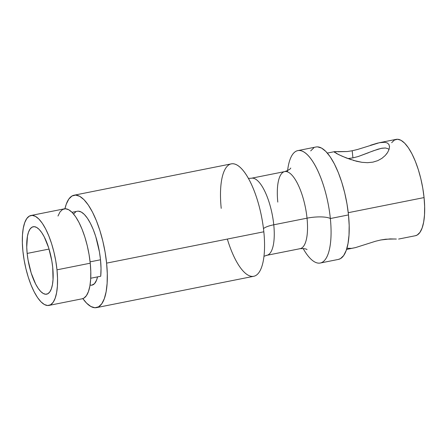 <?xml version="1.0" encoding="UTF-8"?>
<svg xmlns="http://www.w3.org/2000/svg" width="447" height="447" viewBox="0 0 447 447"><rect width="100%" height="100%" fill="white"/><g stroke="black" fill="none" stroke-linecap="round" stroke-linejoin="round"><path stroke-width="0.67" d="M337.859 151.762L347.258 151.533L352.191 150.762L352.918 157.88L358.259 156.511L373.541 150.74L381.319 148.331L385.426 147.996L387.985 148.689L389.035 149.516M334.674 152.466L334.116 151.807L334.853 151.634L347.258 151.533M347.928 158.573L352.918 157.88L352.191 150.762L357.488 149.494L379.414 142.705L384.867 142.286L387.409 143.023L388.974 144.554L389.516 146.789L389.041 149.505L387.583 152.511L385.197 155.539L381.911 158.35L377.765 160.646L372.893 162.144L367.529 162.686L361.975 162.322L356.522 161.266L346.431 158.003L338.586 154.584L334.116 151.807L336.625 151.695M385.197 155.539L381.911 158.35L377.765 160.646L372.893 162.144L367.529 162.686L361.975 162.322L353.331 160.395M287.471 171.844A57.317 19.338 78.7 0 1 308.458 155.841A57.317 19.338 78.7 0 1 330.35 218.533A18.014 4.632 -5.8 0 0 307.028 218.17A39.302 13.265 -101.3 0 0 285.499 171.508A39.302 13.265 -101.3 0 0 277.805 202.105M252.242 178.135A39.302 13.265 78.7 0 1 273.765 224.796A18.014 4.632 -5.8 0 0 263.473 228.601A18.014 4.632 174.2 0 1 273.765 224.796A39.302 13.265 78.7 0 1 266.837 255.31L300.099 248.683A39.302 13.265 -101.3 0 0 307.028 218.17L273.765 224.796L307.028 218.17A39.302 13.265 -101.3 0 0 284.733 171.592C288.516 170.218 290.522 169.033 290.751 168.033M96.496 307.625A57.317 19.338 78.7 0 1 82.846 298.607L86.629 303.178L90.892 306.519L94.943 307.748L98.619 306.81L101.787 303.742L104.319 298.663L106.123 291.768L107.124 283.325L107.286 273.653L106.604 263.127A57.317 19.338 78.7 0 0 74.09 195.205A57.317 19.338 78.7 0 0 64.944 208.766L66.273 204.167L68.804 199.088L71.973 196.021L75.649 195.082L79.7 196.311L83.963 199.653L88.277 204.983L92.479 212.101L96.401 220.729L99.899 230.54L102.838 241.151L105.101 252.153L106.604 263.127L263.831 231.792L106.604 263.127A57.317 19.338 78.7 0 1 96.496 307.625L253.728 276.291A57.317 19.338 -101.3 0 0 263.831 231.792A57.317 19.338 -101.3 0 0 236.927 164.971A57.317 19.338 -101.3 0 0 221.22 208.363M27.155 253.427A34.391 11.605 78.7 0 1 33.218 226.73A34.391 11.605 78.7 0 1 52.724 267.485L53.037 279.598L52.439 284.666L51.355 288.801L49.835 291.852L47.935 293.69L45.728 294.255L43.298 293.517L40.738 291.511L38.151 288.309L35.631 284.041L31.178 272.983L28.06 260.014L27.155 253.427L26.747 247.113L27.446 236.239L28.524 232.105L30.044 229.06L31.944 227.216L34.151 226.657L36.581 227.389L39.14 229.395L41.727 232.596L44.253 236.865L48.706 247.929L51.824 260.897L52.724 267.485A34.391 11.605 78.7 0 1 46.661 294.182A34.391 11.605 78.7 0 1 27.155 253.427L49.053 249.063L27.155 253.427M48.902 305.424L82.164 298.792A45.851 15.472 -101.3 0 0 90.244 263.194L56.987 269.826A45.851 15.472 78.7 0 1 48.902 305.424A45.851 15.472 78.7 0 1 22.898 251.085A45.851 15.472 78.7 0 1 30.977 215.488A45.851 15.472 78.7 0 1 56.987 269.826L90.244 263.194L89.042 254.416L87.238 245.61L84.885 237.122L82.086 229.277L78.946 222.377L75.588 216.683L72.135 212.414L68.721 209.738L65.486 208.76L62.541 209.509L60.01 211.962L57.981 216.024M78.404 211.18L81.298 212.051L84.343 214.443L87.428 218.253L90.428 223.338L93.227 229.501L95.731 236.502L99.441 251.94L100.514 259.78A40.94 13.812 -101.3 0 1 100.72 276.246L90.724 278.241L100.72 276.246L101.022 268.457L100.514 259.78L90.104 261.858L100.514 259.78A40.94 13.812 -101.3 0 0 77.292 211.263L72.034 212.314M299.334 248.767A39.302 13.265 -101.3 0 0 307.028 218.17A18.014 4.632 174.2 0 1 330.35 218.533A57.317 19.338 78.7 0 1 320.248 263.032A57.317 19.338 78.7 0 1 303.127 248.487A57.317 19.338 78.7 0 0 324.505 260.445A57.317 19.338 78.7 0 0 330.35 218.533L348.492 214.918L330.35 218.533A57.317 19.338 78.7 0 0 297.842 150.611L315.984 146.996A57.317 19.338 -101.3 0 1 348.492 214.918L349.174 225.444L349.012 235.116L348.012 243.559L346.213 250.454L343.682 255.533L340.513 258.601L338.306 259.433M320.248 263.032L338.39 259.416A57.317 19.338 -101.3 0 0 348.492 214.918L346.995 203.944L344.732 192.936L341.793 182.331L338.295 172.52L334.373 163.893L330.171 156.774L325.852 151.444L321.589 148.097L317.543 146.873M398.618 239.061L415.403 235.72A49.131 16.578 -101.3 0 0 424.063 197.58L348.252 212.688L424.063 197.58L424.65 206.598L424.51 214.89L423.655 222.125L422.108 228.037L419.94 232.39L417.224 235.016L415.33 235.731M346.559 249.437L355.521 247.599L375.508 241.251L380.799 239.978L390.091 238.91L396.366 239.05M346.928 248.241L351.521 248.376L355.521 247.599L375.508 241.251L380.799 239.978L385.744 239.206L395.126 238.983M391.667 142.688L394.383 140.056L397.534 139.252L401.004 140.302L404.658 143.169L408.357 147.739L411.961 153.841L415.324 161.238L418.319 169.642L420.839 178.739L422.778 188.17L424.063 197.58A49.131 16.578 -101.3 0 0 396.198 139.358L379.414 142.705M310.699 150.879L313.861 147.812M351.281 159.752L342.145 156.221L335.982 153.248M287.605 170.603A57.317 19.338 78.7 0 1 297.842 150.611M75.778 211.85L73.515 214.04M90.043 285.052L91.769 285.18L94.462 283.705L96.569 280.14L97.535 276.883A34.391 11.605 78.7 0 1 92.015 285.141A34.391 11.605 78.7 0 1 90.043 285.052M227.339 239.067A57.317 19.338 -101.3 0 0 253.728 276.291A57.317 19.338 -101.3 0 0 263.831 231.792A57.317 19.338 -101.3 0 0 231.322 163.87L74.09 195.205M248.443 178.409L251.471 178.219A39.302 13.265 78.7 0 1 273.765 224.796A39.302 13.265 78.7 0 1 266.071 255.393M82.092 298.808L83.863 298.143L86.394 295.685L88.422 291.623L89.864 286.108L90.663 279.353L90.791 271.62L90.244 263.194A45.851 15.472 -101.3 0 0 64.239 208.855L30.977 215.488M56.987 269.826L55.786 261.042L53.975 252.242L51.623 243.755L48.829 235.91L45.689 229.004L42.325 223.31L38.872 219.047L35.464 216.37L32.223 215.387L29.278 216.141L26.747 218.594L24.725 222.656L23.283 228.171L22.479 234.926L22.35 242.665L22.898 251.085L24.099 259.863L25.909 268.669L28.256 277.157L31.055 285.002L34.196 291.902L37.554 297.596L41.007 301.865L44.421 304.541L47.656 305.519L50.6 304.77L53.132 302.317L55.16 298.255L56.601 292.74L57.4 285.985L57.534 278.246L56.987 269.826M387.627 152.438L386.381 154.187M389.493 146.292L389.516 146.789M370.513 145.253L377.458 143.146L381.487 142.364L384.867 142.286M368.714 152.645L358.259 156.511M385.426 147.996L382.051 148.197L378.033 149.181L371.166 151.662M327.355 153.075L334.373 151.678M251.471 178.219L284.733 171.592M263.965 256.293L266.837 255.31M300.099 248.683C304.116 248.498 306.424 248.823 307.022 249.661"/></g></svg>
